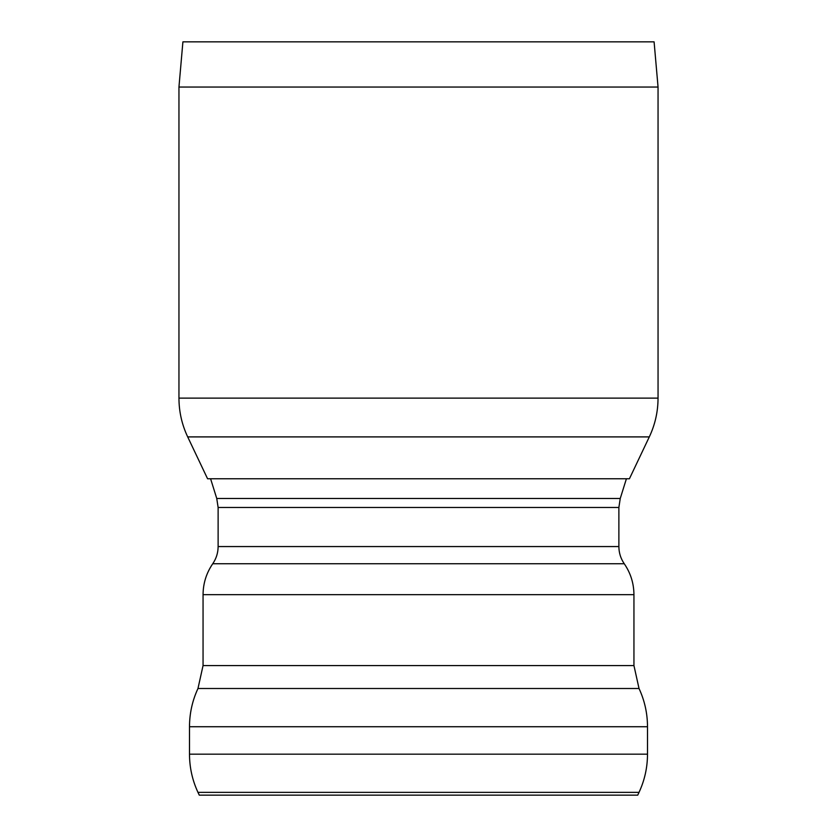 <?xml version="1.0" encoding="UTF-8"?>
<svg xmlns="http://www.w3.org/2000/svg" width="837" height="837" viewBox="0 0 837 837"><rect width="100%" height="100%" fill="white"/><g stroke="black" fill="none" stroke-linecap="round" stroke-linejoin="round"><path stroke-width="1.26" d="M647.503 754.168L189.497 754.168L189.497 726.725L647.503 726.725L647.503 754.168C647.472 767.519 644.647 780.251 639.029 792.367L637.731 795.15L199.269 795.15L197.971 792.367L639.029 792.367M189.497 726.725L647.503 726.725C647.472 713.365 644.647 700.632 639.029 688.506L197.971 688.506C192.353 700.632 189.528 713.365 189.497 726.725M633.944 665.582L203.056 665.582L203.056 594.678L633.944 594.678L633.944 665.582L639.029 688.506M618.878 546.561L218.122 546.561L218.122 507.473L618.878 507.473L618.878 546.561C618.92 552.838 620.719 558.561 624.256 563.74C630.638 573.073 633.86 583.379 633.944 594.678M626.411 478.764L620.248 498.475L618.878 507.473M207.576 478.764L629.424 478.764L649.303 436.904L187.697 436.904L207.576 478.764M658.049 87.048L654.095 41.85L182.905 41.85L178.951 87.048L658.049 87.048L658.049 398.119C658.008 411.699 655.099 424.631 649.303 436.904M178.951 87.048L178.951 398.119L658.049 398.119M218.122 546.561C218.08 552.838 216.281 558.561 212.744 563.74L624.256 563.74M218.122 507.473L216.752 498.475L620.248 498.475M203.056 665.582L197.971 688.506M212.744 563.74C206.362 573.073 203.14 583.379 203.056 594.678M216.752 498.475L210.589 478.764M189.497 754.168C189.528 767.519 192.353 780.251 197.971 792.367M178.951 398.119C178.992 411.699 181.901 424.631 187.697 436.904"/></g></svg>
